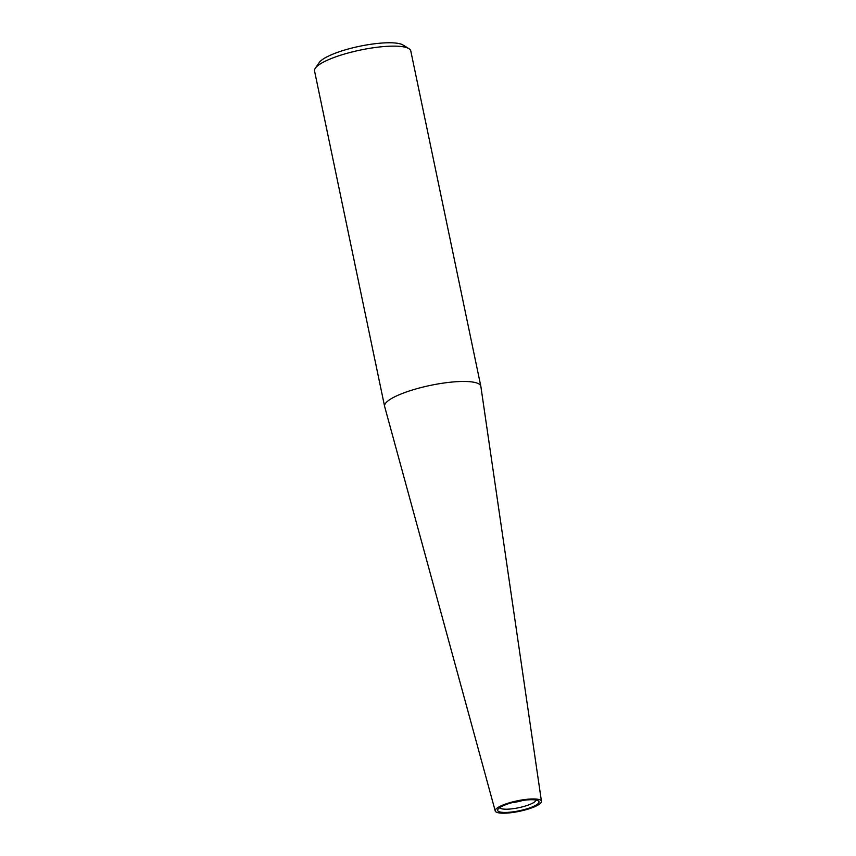 <?xml version="1.0" encoding="UTF-8"?>
<svg xmlns="http://www.w3.org/2000/svg" width="856" height="856" viewBox="0 0 856 856"><rect width="100%" height="100%" fill="white"/><g stroke="black" fill="none" stroke-linecap="round" stroke-linejoin="round"><path stroke-width="1.28" d="M480.826 386.238L410.773 50.9A49.156 11.139 168.2 0 0 408.922 48.642L403.037 45.015A43.988 9.972 168.2 0 0 359.595 46.278A43.988 9.972 168.2 0 0 319.277 62.509L315.34 68.191A49.156 11.139 168.2 0 0 314.548 71.005L384.601 406.343A49.156 11.139 -11.8 0 1 450.438 382.215A49.156 11.139 -11.8 0 1 480.826 386.238A49.156 11.139 -11.8 0 1 480.858 386.398L541.452 801.323A23.615 5.35 -11.8 0 1 519.421 811.317A23.615 5.35 -11.8 0 1 495.228 810.974A23.615 5.35 -11.8 0 1 526.836 799.311A23.615 5.35 -11.8 0 1 541.452 801.323M408.922 48.642A49.156 11.139 168.2 0 0 360.376 50.055A49.156 11.139 168.2 0 0 315.34 68.191M495.228 810.974L384.633 406.493A49.156 11.139 -11.8 0 1 384.601 406.343M510.711 812.119A21.111 4.783 168.2 0 0 532.25 806.941A21.111 4.783 168.2 0 0 538.199 800.788A21.111 4.783 168.2 0 0 517.345 801.398A21.111 4.783 168.2 0 0 497.999 809.188A21.111 4.783 168.2 0 0 510.711 812.119M511.76 802.746A18.318 4.152 168.2 0 0 523.005 800.392M499.733 807.615A18.532 4.205 168.2 0 0 511.128 808.92A18.532 4.205 168.2 0 0 535.974 800.039"/></g></svg>

